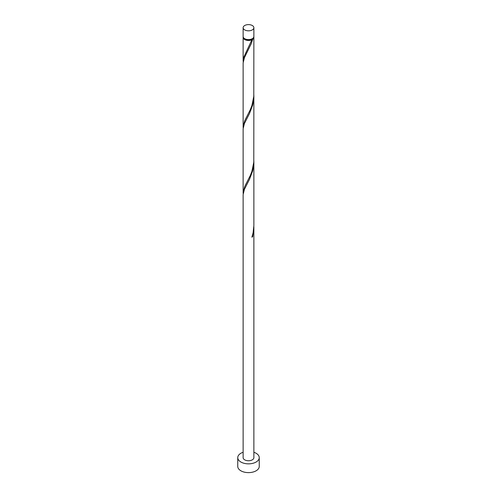 <?xml version="1.0" encoding="UTF-8"?>
<svg xmlns="http://www.w3.org/2000/svg" width="497" height="497" viewBox="0 0 497 497"><rect width="100%" height="100%" fill="white"/><g stroke="black" fill="none" stroke-linecap="round" stroke-linejoin="round"><path stroke-width="0.75" d="M244.698 29.907A5.374 3.1 0 0 0 250.556 30.584A5.374 3.1 0 0 0 253.874 27.714A5.374 3.1 0 0 0 252.302 25.521A5.374 3.1 0 0 0 246.444 24.85A5.374 3.1 0 0 0 243.126 27.714A5.374 3.1 0 0 0 244.698 29.907M253.874 27.714L253.874 36.492A5.374 3.1 180 0 1 250.556 39.356A5.374 3.1 180 0 1 244.698 38.685A5.374 3.1 180 0 1 243.126 36.492L243.126 27.714M253.221 37.971A4.833 2.789 180 0 1 251.917 39.344A4.833 2.789 180 0 1 245.083 39.344A4.833 2.789 180 0 1 243.778 37.971M243.126 452.27A10.748 6.206 0 0 0 237.752 457.644A10.748 6.206 0 0 0 240.902 462.03A10.748 6.206 0 0 0 252.613 463.378A10.748 6.206 0 0 0 259.248 457.644A10.748 6.206 0 0 0 256.098 453.258A10.748 6.206 0 0 0 253.874 452.27M237.752 457.644L237.752 466.416A10.748 6.206 0 0 0 240.902 470.808A10.748 6.206 0 0 0 252.613 472.15A10.748 6.206 0 0 0 259.248 466.416L259.248 457.644M252.06 236.696L252.662 236.746L253.874 227.601L253.874 457.644A5.374 3.1 0 0 1 250.556 460.508A5.374 3.1 0 0 1 244.698 459.837A5.374 3.1 0 0 1 243.126 457.644L243.126 194.607L244.431 189.282L249.5 179.336L252.662 170.943L253.569 166.346L253.855 160.755M253.874 227.601L253.855 226.564M252.662 236.746A5.374 3.1 180 0 1 251.898 237.187L253.116 232.714L253.874 225.508L253.874 161.798M253.818 36.927A5.374 3.1 180 0 1 253.874 37.368L253.781 96.437L251.898 105.575L250.271 109.756L244.698 120.765L243.126 126.803L243.126 63.001L244.431 57.671L251.246 43.693L252.662 39.331L251.917 39.344L251.898 39.766A5.374 3.1 180 0 1 244.698 39.561A5.374 3.1 180 0 1 243.126 37.368A5.374 3.1 180 0 1 243.182 36.927M251.898 39.766L243.816 57.161L243.182 62.044M253.874 37.368A5.374 3.1 180 0 1 252.662 39.331M253.874 95.996L253.781 162.246L251.898 171.378L250.271 175.565L244.698 186.574L243.126 192.606L243.126 128.804L244.431 123.473L249.5 113.533L252.662 105.134L253.569 100.543L253.855 94.952M243.126 126.803L243.182 127.853M243.126 192.606L243.182 193.656M243.126 37.368L243.126 60.994"/></g></svg>
